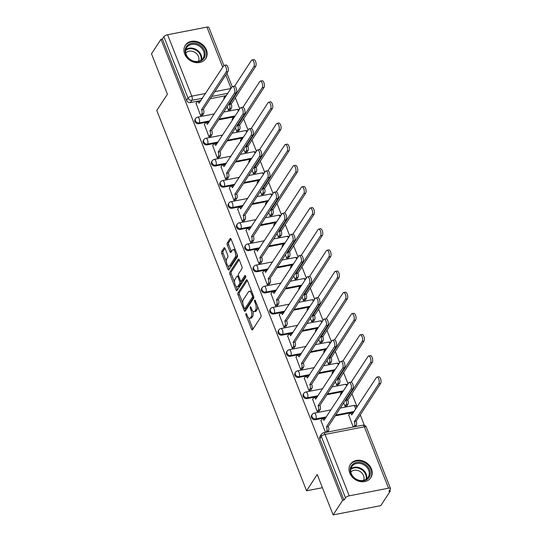 <?xml version="1.0" encoding="UTF-8"?>
<svg xmlns="http://www.w3.org/2000/svg" width="542" height="542" viewBox="0 0 542 542"><rect width="100%" height="100%" fill="white"/><g stroke="black" fill="none" stroke-linecap="round" stroke-linejoin="round"><path stroke-width="0.81" d="M245.933 313.581A1.077 0.454 -101 0 0 245.966 315.017L251.535 329.15A1.531 0.65 -101 0 0 252.301 329.936A1.531 0.65 -101 0 0 252.531 329.766L260.959 316.86A1.531 0.65 -101 0 0 260.898 314.814L255.336 300.681A1.077 0.454 -101 0 0 254.801 300.126A1.077 0.454 -101 0 0 254.638 300.248A1.077 0.454 -101 0 0 254.679 301.684L255.397 303.513A4.912 2.08 -101 0 1 255.58 310.065L254.875 311.135A4.912 2.08 -101 0 1 254.137 311.697A4.912 2.08 -101 0 1 251.698 309.177L250.98 307.348A1.077 0.454 -101 0 0 250.445 306.792A1.077 0.454 -101 0 0 250.282 306.914A1.077 0.454 -101 0 0 250.323 308.351L251.048 310.18A4.912 2.08 -101 0 1 251.224 316.731L250.519 317.802A4.912 2.08 -101 0 1 249.781 318.364A4.912 2.08 -101 0 1 247.348 315.844L246.624 314.014A1.077 0.454 -101 0 0 246.095 313.459A1.077 0.454 -101 0 0 245.933 313.581M349.773 473.112A12.195 10.115 33.2 0 0 359.854 481.486A12.195 10.115 33.2 0 0 370.816 477.671A12.195 10.115 33.2 0 0 371.446 468.898A12.195 10.115 33.2 0 0 361.365 460.524A12.195 10.115 33.2 0 0 350.403 464.338A12.195 10.115 33.2 0 0 349.773 473.112M184.693 54.037A12.195 10.115 33.2 0 0 194.774 62.411A12.195 10.115 33.2 0 0 205.736 58.597A12.195 10.115 33.2 0 0 206.367 49.823A12.195 10.115 33.2 0 0 196.285 41.449A12.195 10.115 33.2 0 0 185.323 45.264A12.195 10.115 33.2 0 0 184.693 54.037M225.045 248.466A1.531 0.65 -101 0 0 224.286 247.674A1.531 0.65 -101 0 0 224.056 247.85L221.692 251.474A1.531 0.65 -101 0 0 221.746 253.52L227.931 269.218A1.531 0.65 -101 0 0 228.69 270.004A1.531 0.65 -101 0 0 228.92 269.828L237.349 256.928A1.531 0.65 -101 0 0 237.294 254.882L231.109 239.185A1.531 0.65 -101 0 0 230.35 238.392A1.531 0.65 -101 0 0 230.12 238.568L227.261 242.945A1.531 0.65 -101 0 0 227.315 244.991L229.964 251.705A1.531 0.65 -101 0 0 230.723 252.497A1.531 0.65 -101 0 0 230.953 252.321L232.369 250.153A4.106 1.741 -101 0 1 232.992 249.686A4.106 1.741 -101 0 1 235.289 252.565A4.106 1.741 -101 0 1 235.174 257.267L229.625 265.763A4.106 1.741 -101 0 1 229.009 266.23A4.106 1.741 -101 0 1 226.712 263.351A4.106 1.741 -101 0 1 226.827 258.649L227.748 257.233A1.531 0.65 -101 0 0 227.694 255.18L225.045 248.466M349.224 495.835L388.546 488.193A3.123 1.131 158.5 0 1 390.497 488.505A3.123 1.131 158.5 0 1 390.369 489.114L388.892 491.377L390.281 491.106L380.789 505.639L333.127 514.9L317.219 474.507L306.582 490.795L156.774 110.48L167.41 94.2L151.503 53.807L160.994 39.275L342.625 500.368L344.014 500.097L345.491 497.834L321.304 436.439A3.123 2.595 -146.8 0 1 321.467 434.189L319.99 436.452A3.123 2.595 -146.8 0 0 319.827 438.702L321.304 436.439A3.123 1.131 158.5 0 1 325.037 434.44L349.224 495.835A3.123 1.131 158.5 0 0 345.491 497.834M333.127 514.9L342.625 500.368M237.985 292.843A1.531 0.65 -101 0 0 238.046 294.895L244.225 310.593A1.531 0.65 -101 0 0 244.991 311.379A1.531 0.65 -101 0 0 245.221 311.203L253.649 298.303A1.531 0.65 -101 0 0 253.588 296.257L247.409 280.56A1.531 0.65 -101 0 0 246.644 279.767A1.531 0.65 -101 0 0 246.414 279.943L237.985 292.843L239.374 292.578A1.531 0.65 -101 0 0 239.435 294.624L242.85 303.303M236.075 289.902L229.896 274.205A1.531 0.65 -101 0 1 229.835 272.159L238.263 259.259A1.531 0.65 -101 0 1 238.5 259.083A1.531 0.65 -101 0 1 239.259 259.869L241.908 266.589A1.531 0.65 -101 0 1 241.962 268.636L238.541 273.866A1.531 0.65 -101 0 0 238.602 275.919L240.357 280.37A1.531 0.65 -101 0 0 241.115 281.163A1.531 0.65 -101 0 0 241.346 280.986L244.903 275.539A1.077 0.454 -101 0 1 245.065 275.417A1.077 0.454 -101 0 1 245.668 276.169A1.077 0.454 -101 0 1 245.641 277.402L237.071 290.519A1.531 0.65 -101 0 1 236.84 290.695A1.531 0.65 -101 0 1 236.075 289.902L237.471 289.631L236.244 286.535M226.332 95.595L210.255 98.719M200.967 100.527L190.418 102.573L191.895 100.311A3.123 2.595 -146.8 0 1 188.047 98.143L163.86 36.748A3.123 1.131 -21.5 0 1 167.593 34.742L206.915 27.1A3.123 1.131 -21.5 0 1 208.873 27.412L223.88 65.528M390.281 491.106L389.827 489.948M364.346 425.274L360.193 414.725M357.144 406.981L351.866 393.58M348.018 383.817L343.533 372.435M339.692 362.673L335.207 351.291M331.358 341.528L326.88 330.153M323.032 320.383L318.547 309.008M314.706 299.245L310.22 287.863M306.372 278.1L301.894 266.718M298.046 256.955L293.561 245.573M289.719 235.811L285.234 224.429M281.386 214.666L276.908 203.291M273.06 193.521L268.575 182.146M264.733 172.383L260.248 161.001M256.4 151.238L251.922 139.856M248.073 130.094L243.588 118.712M239.747 108.949L235.262 97.574M160.994 39.275L162.383 39.01L163.86 36.748M348.77 415.125L353.228 427.049M320.986 420.531L325.444 432.448M312.653 399.386L317.239 411.629L319.252 411.039M343.696 402.841L345.03 406.222L347.043 405.633M340.444 393.987L340.647 395.098M304.326 378.241L308.913 390.484L310.925 389.894M335.369 381.697L336.697 385.084L338.709 384.495M332.117 372.842L332.321 373.96M296 357.097L300.58 369.339L302.592 368.75M327.036 360.552L328.371 363.939L330.383 363.35M323.784 351.697L323.987 352.815M287.666 335.952L292.253 348.194L294.265 347.605M318.71 339.407L320.044 342.795L322.056 342.205M315.458 330.552L315.661 331.67M279.34 314.814L283.927 327.05L285.939 326.467M310.383 318.269L311.711 321.65L313.723 321.06M307.131 309.407L307.334 310.525M271.014 293.669L275.593 305.912L277.606 305.322M302.05 297.124L303.385 300.505L305.397 299.916M298.798 288.269L299.001 289.381M262.68 272.524L267.267 284.767L269.279 284.177M293.723 275.98L295.058 279.367L297.07 278.778M290.471 267.125L290.675 268.243M254.354 251.38L258.94 263.622L260.953 263.033M285.397 254.835L286.725 258.222L288.737 257.633M282.145 245.98L282.348 247.098M246.027 230.235L250.607 242.477L252.619 241.888M277.064 233.69L278.398 237.078L280.41 236.488M273.812 224.835L274.015 225.953M237.694 209.097L242.281 221.332L244.293 220.75M268.737 212.552L270.072 215.933L272.084 215.343M265.485 203.69L265.688 204.808M229.368 187.952L233.954 200.194L235.966 199.605M260.411 191.407L261.739 194.788L263.751 194.199M257.159 182.546L257.362 183.663M221.041 166.807L225.621 179.05L227.633 178.46M252.077 170.263L253.412 173.643L255.424 173.061M248.825 161.408L249.029 162.525M212.708 145.662L217.295 157.905L219.307 157.315M243.751 149.118L245.086 152.505L247.098 151.916M240.499 140.263L240.702 141.381M204.381 124.518L208.968 136.76L210.98 136.171M235.424 127.973L236.752 131.36L238.765 130.771M232.172 119.118L232.376 120.236M196.055 103.38L200.635 115.615L202.647 115.026M227.091 106.835L228.426 110.216L230.438 109.626M234.659 116.74L218.582 119.863M209.293 121.665L198.745 123.718L199.266 122.919A3.123 2.595 -146.8 0 1 195.96 121.652A3.123 2.595 -146.8 0 1 195.581 118.495L195.059 119.301A3.123 2.595 33.2 0 0 195.438 122.451A3.123 2.595 33.2 0 0 198.745 123.718M242.985 137.885L226.908 141.008M217.627 142.81L207.071 144.863L207.6 144.057A3.123 2.595 -146.8 0 1 204.293 142.797A3.123 2.595 -146.8 0 1 203.914 139.64L203.385 140.446A3.123 2.595 33.2 0 0 203.765 143.596A3.123 2.595 33.2 0 0 207.071 144.863M251.319 159.023L235.242 162.153M225.953 163.955L215.398 166.008L215.926 165.202A3.123 2.595 -146.8 0 1 212.62 163.935A3.123 2.595 -146.8 0 1 212.24 160.784L211.719 161.584A3.123 2.595 33.2 0 0 212.098 164.741A3.123 2.595 33.2 0 0 215.398 166.008M259.645 180.168L243.568 183.291M234.28 185.1L223.731 187.153L224.252 186.346A3.123 2.595 -146.8 0 1 220.946 185.079A3.123 2.595 -146.8 0 1 220.567 181.929L220.045 182.729A3.123 2.595 33.2 0 0 220.425 185.886A3.123 2.595 33.2 0 0 223.731 187.153M267.972 201.312L251.894 204.436M242.613 206.245L232.057 208.291L232.586 207.491A3.123 2.595 -146.8 0 1 229.28 206.224A3.123 2.595 -146.8 0 1 228.9 203.067L228.372 203.873A3.123 2.595 33.2 0 0 228.751 207.03A3.123 2.595 33.2 0 0 232.057 208.291M276.298 222.457L260.228 225.58M250.939 227.383L240.384 229.435L240.912 228.636A3.123 2.595 -146.8 0 1 237.606 227.369A3.123 2.595 -146.8 0 1 237.227 224.212L236.705 225.018A3.123 2.595 33.2 0 0 237.084 228.168A3.123 2.595 33.2 0 0 240.384 229.435M284.631 243.602L268.554 246.725M259.266 248.527L248.717 250.58L249.239 249.774A3.123 2.595 -146.8 0 1 245.933 248.514A3.123 2.595 -146.8 0 1 245.553 245.357L245.031 246.163A3.123 2.595 33.2 0 0 245.411 249.313A3.123 2.595 33.2 0 0 248.717 250.58M292.958 264.74L276.881 267.87M267.599 269.672L257.043 271.725L257.572 270.919A3.123 2.595 -146.8 0 1 254.266 269.659A3.123 2.595 -146.8 0 1 253.886 266.501L253.358 267.301A3.123 2.595 33.2 0 0 253.737 270.458A3.123 2.595 33.2 0 0 257.043 271.725M301.284 285.885L285.207 289.008M275.925 290.817L265.37 292.87L265.898 292.063A3.123 2.595 -146.8 0 1 262.592 290.797A3.123 2.595 -146.8 0 1 262.213 287.646L261.684 288.446A3.123 2.595 33.2 0 0 262.071 291.603A3.123 2.595 33.2 0 0 265.37 292.87M309.618 307.029L293.54 310.153M284.252 311.962L273.703 314.008L274.225 313.208A3.123 2.595 -146.8 0 1 270.919 311.941A3.123 2.595 -146.8 0 1 270.539 308.784L270.018 309.59A3.123 2.595 33.2 0 0 270.397 312.748A3.123 2.595 33.2 0 0 273.703 314.008M317.944 328.174L301.867 331.298M292.585 333.1L282.03 335.152L282.551 334.353A3.123 2.595 -146.8 0 1 279.252 333.086A3.123 2.595 -146.8 0 1 278.873 329.929L278.344 330.735A3.123 2.595 33.2 0 0 278.724 333.892A3.123 2.595 33.2 0 0 282.03 335.152M326.27 349.319L310.193 352.442M300.912 354.244L290.356 356.297L290.885 355.498A3.123 2.595 -146.8 0 1 287.578 354.231A3.123 2.595 -146.8 0 1 287.199 351.074L286.671 351.88A3.123 2.595 33.2 0 0 287.057 355.03A3.123 2.595 33.2 0 0 290.356 356.297M334.604 370.457L318.527 373.587M309.238 375.389L298.689 377.442L299.211 376.636A3.123 2.595 -146.8 0 1 295.905 375.376A3.123 2.595 -146.8 0 1 295.525 372.219L295.004 373.018A3.123 2.595 33.2 0 0 295.383 376.175A3.123 2.595 33.2 0 0 298.689 377.442M342.93 391.602L326.853 394.732M317.571 396.534L307.016 398.587L307.538 397.781A3.123 2.595 -146.8 0 1 304.238 396.514A3.123 2.595 -146.8 0 1 303.859 393.363L303.33 394.163A3.123 2.595 33.2 0 0 303.71 397.32A3.123 2.595 33.2 0 0 307.016 398.587M353.689 412.272L335.18 415.87M325.898 417.679L315.342 419.732L315.871 418.925A3.123 2.595 -146.8 0 1 312.565 417.658A3.123 2.595 -146.8 0 1 312.185 414.508L311.657 415.308A3.123 2.595 33.2 0 0 312.036 418.465A3.123 2.595 33.2 0 0 315.342 419.732M306.582 490.795L322.422 487.712M223.839 97.973L224.042 99.091M162.383 39.01L186.57 100.405A3.123 2.595 33.2 0 0 190.418 102.573M344.014 500.097L319.827 438.702M249.781 318.364L251.17 318.093A4.912 2.08 -101 0 0 251.908 317.531L250.519 317.802M252.816 311.081A4.912 2.08 -101 0 1 252.613 316.46L251.908 317.531M254.137 311.697L255.526 311.433A4.912 2.08 -101 0 0 256.264 310.871L254.875 311.135M257.484 306.135A4.912 2.08 -101 0 1 256.969 309.794L256.264 310.871M248.595 317.883L252.924 328.879A1.531 0.65 -101 0 0 252.999 329.048M247.335 280.39L239.374 292.578M244.957 308.655L245.614 310.322A1.531 0.65 -101 0 0 245.689 310.485M244.306 308.127A1.077 0.454 -101 0 0 244.842 308.676A1.077 0.454 -101 0 0 244.998 308.554L252.396 297.226A1.077 0.454 -101 0 0 252.362 295.797L251.596 293.866A4.912 2.08 -101 0 0 249.164 291.339A4.912 2.08 -101 0 0 248.426 291.901L243.365 299.645A4.912 2.08 -101 0 0 243.548 306.196L244.306 308.127M246.034 308.351A1.077 0.454 -101 0 0 246.231 308.405A1.077 0.454 -101 0 0 246.393 308.283L244.998 308.554M253.785 296.969L246.393 308.283M251.739 291.555A4.912 2.08 -101 0 0 250.553 291.074L249.164 291.339M234.55 282.233L231.285 273.934L229.896 274.205M239.185 259.706L231.231 271.888A1.531 0.65 -101 0 0 231.285 273.934M238.92 276.732L237.945 276.921A1.531 0.65 -101 0 0 237.179 276.129A1.531 0.65 -101 0 0 236.949 276.305L234.998 279.299A4.106 1.741 -101 0 0 234.882 284.008A4.106 1.741 -101 0 0 237.179 286.887L238.568 286.616A4.106 1.741 -101 0 0 239.191 286.142L241.143 283.154A1.531 0.65 -101 0 0 241.109 281.163L242.504 280.892A1.531 0.65 -101 0 0 242.735 280.715L245.682 276.21M237.179 286.887A4.106 1.741 -101 0 0 237.803 286.413L239.754 283.425A1.531 0.65 -101 0 0 239.7 281.373L237.945 276.921M238.575 275.858L237.179 276.129M229.009 266.23L230.397 265.966A4.106 1.741 -101 0 0 231.014 265.492L229.625 265.763M237.017 254.184A4.106 1.741 -101 0 1 236.563 257.003L231.014 265.492M235.255 249.713A4.106 1.741 -101 0 0 234.381 249.415L232.992 249.686M231.041 239.015L228.649 242.674A1.531 0.65 -101 0 0 228.704 244.72L231.353 251.441A1.531 0.65 -101 0 0 231.427 251.603M228.128 265.932L229.32 268.947A1.531 0.65 -101 0 0 229.388 269.11M224.977 248.297L223.08 251.203A1.531 0.65 -101 0 0 223.135 253.25L226.373 261.461M353.675 426.961L354.468 425.741A3.123 1.328 -101 0 0 354.36 421.568L378.844 383.763A3.598 1.524 -101 0 0 378.939 379.637A3.598 1.524 -101 0 0 376.927 377.117A3.598 1.524 -101 0 0 376.385 377.523L351.738 414.928A3.123 1.328 -101 0 0 350.193 413.322A3.123 1.328 -101 0 0 349.719 413.675L348.621 415.355M350.193 413.322L351.995 412.97A3.123 1.328 79 0 1 352.917 413.451M376.927 377.117L378.736 376.765A3.598 1.524 79 0 1 380.748 379.285A3.598 1.524 79 0 1 380.647 383.411L356.162 421.215A3.123 1.328 79 0 1 356.277 425.389L354.468 425.741M355.477 426.608L356.277 425.389M356.08 421.012L354.278 421.364M325.884 432.36L326.684 431.141A3.123 1.328 -101 0 0 326.569 426.974L328.377 426.622A3.123 1.328 79 0 1 328.486 430.788L327.693 432.015M326.487 426.771L351.053 389.163A3.598 1.524 -101 0 0 351.148 385.037A3.598 1.524 -101 0 0 349.143 382.517A3.598 1.524 -101 0 0 348.601 382.93L323.953 420.328A3.123 1.328 -101 0 0 322.402 418.722L324.211 418.37A3.123 1.328 79 0 1 325.125 418.858M349.143 382.517L350.945 382.164A3.598 1.524 79 0 1 352.957 384.684A3.598 1.524 79 0 1 352.862 388.81L328.296 426.418M322.402 418.722A3.123 1.328 -101 0 0 321.928 419.081L320.837 420.755M345.085 406.215L346.142 404.596A3.123 1.328 -101 0 0 346.026 400.423L370.511 362.618A3.598 1.524 -101 0 0 370.613 358.492A3.598 1.524 -101 0 0 368.601 355.972A3.598 1.524 -101 0 0 368.059 356.379L351.216 382.164M342.449 392.34A3.123 1.328 -101 0 0 341.86 392.178A3.123 1.328 -101 0 0 341.392 392.537L340.295 394.21M368.601 355.972L370.41 355.62A3.598 1.524 79 0 1 372.415 358.14A3.598 1.524 79 0 1 372.32 362.266L347.835 400.077A3.123 1.328 79 0 1 347.95 404.244L346.142 404.596M346.894 405.863L347.95 404.244M347.754 399.874L345.945 400.22M336.758 385.071L337.815 383.451A3.123 1.328 -101 0 0 337.7 379.285L362.185 341.474A3.598 1.524 -101 0 0 362.28 337.348A3.598 1.524 -101 0 0 360.274 334.827A3.598 1.524 -101 0 0 359.732 335.241L342.883 361.026M334.116 371.195A3.123 1.328 -101 0 0 333.533 371.033A3.123 1.328 -101 0 0 333.059 371.392L331.968 373.065M360.274 334.827L362.076 334.475A3.598 1.524 79 0 1 364.088 336.995A3.598 1.524 79 0 1 363.994 341.121L339.509 378.933A3.123 1.328 79 0 1 339.617 383.099L337.815 383.451M338.56 384.718L339.617 383.099M339.428 378.729L337.619 379.082M358.662 480.422A10.549 8.753 -146.8 0 1 350.301 468.593A10.549 8.753 -146.8 0 1 361.799 462.753A10.549 8.753 -146.8 0 1 370.152 474.582A10.549 8.753 -146.8 0 1 358.662 480.422M361.439 463.776A9.77 8.11 33.2 0 0 351.812 466.608A9.77 8.11 33.2 0 0 358.533 480.131A9.77 8.11 33.2 0 0 368.167 477.299A9.77 8.11 33.2 0 0 361.439 463.776M350.837 472.035A7.69 6.382 -146.8 0 1 357.876 470.497A7.69 6.382 -146.8 0 1 363.594 480.368M370.03 478.694A12.114 10.054 33.2 0 0 370.369 478.213A12.114 10.054 33.2 0 0 362.029 461.445A12.114 10.054 33.2 0 0 350.085 464.961A12.114 10.054 33.2 0 0 349.78 465.47M193.582 61.348A10.549 8.753 -146.8 0 1 185.222 49.518A10.549 8.753 -146.8 0 1 196.719 43.678A10.549 8.753 -146.8 0 1 205.072 55.508A10.549 8.753 -146.8 0 1 193.582 61.348M196.36 44.701A9.77 8.11 33.2 0 0 186.733 47.533A9.77 8.11 33.2 0 0 193.46 61.056A9.77 8.11 33.2 0 0 203.087 58.224A9.77 8.11 33.2 0 0 196.36 44.701M185.757 52.96A7.69 6.382 -146.8 0 1 192.796 51.422A7.69 6.382 -146.8 0 1 198.514 61.293M204.951 59.62A12.114 10.054 33.2 0 0 205.289 59.139A12.114 10.054 33.2 0 0 196.949 42.371A12.114 10.054 33.2 0 0 185.005 45.887A12.114 10.054 33.2 0 0 184.7 46.395M317.294 411.615L318.35 409.996A3.123 1.328 -101 0 0 318.242 405.829L320.044 405.477A3.123 1.328 79 0 1 320.159 409.65L319.103 411.263M318.161 405.626L342.727 368.018A3.598 1.524 -101 0 0 342.822 363.892A3.598 1.524 -101 0 0 340.81 361.372A3.598 1.524 -101 0 0 340.268 361.785L315.62 399.183A3.123 1.328 -101 0 0 314.075 397.577L315.878 397.225A3.123 1.328 79 0 1 316.799 397.713M340.81 361.372L342.619 361.019A3.598 1.524 79 0 1 344.631 363.547A3.598 1.524 79 0 1 344.529 367.666L319.963 405.274M314.075 397.577A3.123 1.328 -101 0 0 313.601 397.936L312.504 399.61M308.967 390.47L310.024 388.858A3.123 1.328 -101 0 0 309.909 384.684L311.718 384.332A3.123 1.328 79 0 1 311.833 388.506L310.776 390.118M309.828 384.481L334.394 346.873A3.598 1.524 -101 0 0 334.495 342.754A3.598 1.524 -101 0 0 332.483 340.227A3.598 1.524 -101 0 0 331.941 340.64L307.294 378.045A3.123 1.328 -101 0 0 305.742 376.433L307.551 376.08A3.123 1.328 79 0 1 308.473 376.568M332.483 340.227L334.292 339.875A3.598 1.524 79 0 1 336.297 342.402A3.598 1.524 79 0 1 336.203 346.521L311.636 384.129M305.742 376.433A3.123 1.328 -101 0 0 305.275 376.792L304.177 378.472M328.425 363.926L329.482 362.307A3.123 1.328 -101 0 0 329.373 358.14L353.858 320.329A3.598 1.524 -101 0 0 353.953 316.203A3.598 1.524 -101 0 0 351.941 313.683A3.598 1.524 -101 0 0 351.399 314.096L334.556 339.881M325.789 350.057A3.123 1.328 -101 0 0 325.207 349.888A3.123 1.328 -101 0 0 324.733 350.247L323.635 351.921M351.941 313.683L353.75 313.33A3.598 1.524 79 0 1 355.762 315.857A3.598 1.524 79 0 1 355.66 319.976L331.176 357.788A3.123 1.328 79 0 1 331.291 361.961L329.482 362.307M330.234 363.574L331.291 361.961M331.094 357.584L329.292 357.937M320.098 342.781L321.155 341.169A3.123 1.328 -101 0 0 321.04 336.995L345.532 299.184A3.598 1.524 -101 0 0 345.627 295.065A3.598 1.524 -101 0 0 343.614 292.538A3.598 1.524 -101 0 0 343.072 292.951L326.23 318.737M317.463 328.913A3.123 1.328 -101 0 0 316.874 328.743A3.123 1.328 -101 0 0 316.406 329.102L315.308 330.783M343.614 292.538L345.423 292.185A3.598 1.524 79 0 1 347.429 294.712A3.598 1.524 79 0 1 347.334 298.832L322.849 336.643A3.123 1.328 79 0 1 322.964 340.816L321.155 341.169M321.907 342.429L322.964 340.816M322.768 336.44L320.959 336.792M311.772 321.636L312.829 320.024A3.123 1.328 -101 0 0 312.714 315.851L337.199 278.039A3.598 1.524 -101 0 0 337.3 273.92A3.598 1.524 -101 0 0 335.288 271.393A3.598 1.524 -101 0 0 334.746 271.806L317.897 297.592M309.136 307.768A3.123 1.328 -101 0 0 308.547 307.599A3.123 1.328 -101 0 0 308.073 307.958L306.982 309.638M335.288 271.393L337.09 271.047A3.598 1.524 79 0 1 339.102 273.568A3.598 1.524 79 0 1 339.007 277.694L314.523 315.498A3.123 1.328 79 0 1 314.631 319.672L312.829 320.024M313.574 321.291L314.631 319.672M314.441 315.295L312.632 315.647M300.641 369.326L301.698 367.713A3.123 1.328 -101 0 0 301.582 363.54L303.391 363.187A3.123 1.328 79 0 1 303.5 367.361L302.443 368.98M301.501 363.336L326.067 325.728A3.598 1.524 -101 0 0 326.162 321.609A3.598 1.524 -101 0 0 324.157 319.082A3.598 1.524 -101 0 0 323.615 319.495L298.967 356.9A3.123 1.328 -101 0 0 297.416 355.288L299.225 354.942A3.123 1.328 79 0 1 300.139 355.423M324.157 319.082L325.959 318.737A3.598 1.524 79 0 1 327.971 321.257A3.598 1.524 79 0 1 327.876 325.383L303.31 362.984M297.416 355.288A3.123 1.328 -101 0 0 296.941 355.647L295.851 357.327M292.307 348.188L293.364 346.568A3.123 1.328 -101 0 0 293.256 342.395L295.058 342.043A3.123 1.328 79 0 1 295.173 346.216L294.116 347.835M293.175 342.192L317.741 304.59A3.598 1.524 -101 0 0 317.836 300.464A3.598 1.524 -101 0 0 315.823 297.944A3.598 1.524 -101 0 0 315.281 298.351L290.634 335.755A3.123 1.328 -101 0 0 289.089 334.15L290.891 333.797A3.123 1.328 79 0 1 291.813 334.279M315.823 297.944L317.632 297.592A3.598 1.524 79 0 1 319.644 300.112A3.598 1.524 79 0 1 319.543 304.238L294.977 341.839M289.089 334.15A3.123 1.328 -101 0 0 288.615 334.502L287.517 336.182M283.981 327.043L285.038 325.424A3.123 1.328 -101 0 0 284.923 321.25L286.732 320.905A3.123 1.328 79 0 1 286.847 325.071L285.79 326.69M284.841 321.047L309.414 283.446A3.598 1.524 -101 0 0 309.509 279.32A3.598 1.524 -101 0 0 307.497 276.799A3.598 1.524 -101 0 0 306.955 277.213L282.307 314.611A3.123 1.328 -101 0 0 280.756 313.005L282.565 312.653A3.123 1.328 79 0 1 283.486 313.14M307.497 276.799L309.306 276.447A3.598 1.524 79 0 1 311.311 278.967A3.598 1.524 79 0 1 311.216 283.093L286.65 320.701M280.756 313.005A3.123 1.328 -101 0 0 280.289 313.364L279.191 315.038M303.445 300.498L304.496 298.879A3.123 1.328 -101 0 0 304.387 294.706L328.872 256.901A3.598 1.524 -101 0 0 328.967 252.775A3.598 1.524 -101 0 0 326.955 250.255A3.598 1.524 -101 0 0 326.413 250.661L309.57 276.447M300.803 286.623A3.123 1.328 -101 0 0 300.221 286.461A3.123 1.328 -101 0 0 299.746 286.82L298.649 288.493M326.955 250.255L328.764 249.903A3.598 1.524 79 0 1 330.776 252.423A3.598 1.524 79 0 1 330.674 256.549L306.189 294.353A3.123 1.328 79 0 1 306.305 298.527L304.496 298.879M305.248 300.146L306.305 298.527M306.108 294.15L304.306 294.502M275.654 305.898L276.711 304.279A3.123 1.328 -101 0 0 276.596 300.112L278.405 299.76A3.123 1.328 79 0 1 278.513 303.927L277.457 305.546M276.515 299.909L301.081 262.301A3.598 1.524 -101 0 0 301.183 258.175A3.598 1.524 -101 0 0 299.17 255.655A3.598 1.524 -101 0 0 298.628 256.068L273.981 293.466A3.123 1.328 -101 0 0 272.43 291.86L274.238 291.508A3.123 1.328 79 0 1 275.153 291.996M299.17 255.655L300.973 255.302A3.598 1.524 79 0 1 302.985 257.823A3.598 1.524 79 0 1 302.89 261.949L278.324 299.557M272.43 291.86A3.123 1.328 -101 0 0 271.955 292.219L270.865 293.893M295.112 279.354L296.169 277.734A3.123 1.328 -101 0 0 296.054 273.568L320.546 235.756A3.598 1.524 -101 0 0 320.64 231.63A3.598 1.524 -101 0 0 318.628 229.11A3.598 1.524 -101 0 0 318.086 229.523L301.244 255.309M292.477 265.478A3.123 1.328 -101 0 0 291.887 265.316A3.123 1.328 -101 0 0 291.42 265.675L290.322 267.348M318.628 229.11L320.437 228.758A3.598 1.524 79 0 1 322.449 231.278A3.598 1.524 79 0 1 322.348 235.404L297.863 273.215A3.123 1.328 79 0 1 297.978 277.382L296.169 277.734M296.921 279.001L297.978 277.382M297.782 273.012L295.979 273.364M267.328 284.753L268.378 283.141A3.123 1.328 -101 0 0 268.27 278.967L270.072 278.615A3.123 1.328 79 0 1 270.187 282.788L269.13 284.401M268.188 278.764L292.755 241.156A3.598 1.524 -101 0 0 292.849 237.03A3.598 1.524 -101 0 0 290.837 234.51A3.598 1.524 -101 0 0 290.295 234.923L265.655 272.328A3.123 1.328 -101 0 0 264.103 270.715L265.905 270.363A3.123 1.328 79 0 1 266.827 270.851M290.837 234.51L292.646 234.158A3.598 1.524 79 0 1 294.658 236.685A3.598 1.524 79 0 1 294.557 240.804L269.991 278.412M264.103 270.715A3.123 1.328 -101 0 0 263.629 271.075L262.531 272.748M286.786 258.209L287.843 256.59A3.123 1.328 -101 0 0 287.727 252.423L312.212 214.612A3.598 1.524 -101 0 0 312.314 210.486A3.598 1.524 -101 0 0 310.302 207.965A3.598 1.524 -101 0 0 309.76 208.379L292.91 234.164M284.15 244.34A3.123 1.328 -101 0 0 283.561 244.171A3.123 1.328 -101 0 0 283.087 244.53L281.996 246.203M310.302 207.965L312.104 207.613A3.598 1.524 79 0 1 314.116 210.14A3.598 1.524 79 0 1 314.021 214.259L289.536 252.071A3.123 1.328 79 0 1 289.645 256.244L287.843 256.59M288.588 257.857L289.645 256.244M289.455 251.867L287.646 252.22M258.995 263.608L260.052 261.996A3.123 1.328 -101 0 0 259.936 257.823L261.745 257.47A3.123 1.328 79 0 1 261.861 261.644L260.804 263.263M259.862 257.619L284.428 220.011A3.598 1.524 -101 0 0 284.523 215.892A3.598 1.524 -101 0 0 282.511 213.365A3.598 1.524 -101 0 0 281.969 213.778L257.321 251.183A3.123 1.328 -101 0 0 255.77 249.571L257.579 249.225A3.123 1.328 79 0 1 258.5 249.706M282.511 213.365L284.32 213.02A3.598 1.524 79 0 1 286.332 215.54A3.598 1.524 79 0 1 286.23 219.666L261.664 257.267M255.77 249.571A3.123 1.328 -101 0 0 255.302 249.93L254.205 251.61M278.459 237.064L279.509 235.452A3.123 1.328 -101 0 0 279.401 231.278L303.886 193.467A3.598 1.524 -101 0 0 303.981 189.348A3.598 1.524 -101 0 0 301.969 186.821A3.598 1.524 -101 0 0 301.427 187.234L284.584 213.02M275.817 223.196A3.123 1.328 -101 0 0 275.234 223.026A3.123 1.328 -101 0 0 274.76 223.385L273.669 225.065M301.969 186.821L303.777 186.468A3.598 1.524 79 0 1 305.79 188.995A3.598 1.524 79 0 1 305.695 193.115L281.203 230.926A3.123 1.328 79 0 1 281.318 235.099L279.509 235.452M280.261 236.712L281.318 235.099M281.122 230.723L279.32 231.075M250.668 242.47L251.725 240.851A3.123 1.328 -101 0 0 251.61 236.678L253.419 236.326A3.123 1.328 79 0 1 253.527 240.499L252.477 242.118M251.529 236.475L276.095 198.873A3.598 1.524 -101 0 0 276.196 194.747A3.598 1.524 -101 0 0 274.184 192.227A3.598 1.524 -101 0 0 273.642 192.634L248.995 230.038A3.123 1.328 -101 0 0 247.443 228.433L249.252 228.08A3.123 1.328 79 0 1 250.167 228.561M274.184 192.227L275.986 191.875A3.598 1.524 79 0 1 277.999 194.395A3.598 1.524 79 0 1 277.904 198.521L253.338 236.122M247.443 228.433A3.123 1.328 -101 0 0 246.969 228.785L245.878 230.465M270.126 215.919L271.183 214.307A3.123 1.328 -101 0 0 271.068 210.133L295.559 172.322A3.598 1.524 -101 0 0 295.654 168.203A3.598 1.524 -101 0 0 293.642 165.676A3.598 1.524 -101 0 0 293.1 166.089L276.257 191.875M267.491 202.051A3.123 1.328 -101 0 0 266.901 201.881A3.123 1.328 -101 0 0 266.434 202.241L265.336 203.921M293.642 165.676L295.451 165.33A3.598 1.524 79 0 1 297.463 167.851A3.598 1.524 79 0 1 297.362 171.977L272.877 209.781A3.123 1.328 79 0 1 272.992 213.954L271.183 214.307M271.935 215.574L272.992 213.954M272.795 209.578L270.993 209.93M242.342 221.326L243.392 219.706A3.123 1.328 -101 0 0 243.283 215.533L245.086 215.188A3.123 1.328 79 0 1 245.201 219.354L244.144 220.973M243.202 215.33L267.768 177.729A3.598 1.524 -101 0 0 267.863 173.603A3.598 1.524 -101 0 0 265.851 171.082A3.598 1.524 -101 0 0 265.309 171.496L240.668 208.894A3.123 1.328 -101 0 0 239.117 207.288L240.919 206.936A3.123 1.328 79 0 1 241.84 207.423M265.851 171.082L267.66 170.73A3.598 1.524 79 0 1 269.672 173.25A3.598 1.524 79 0 1 269.577 177.376L245.004 214.984M239.117 207.288A3.123 1.328 -101 0 0 238.643 207.647L237.552 209.32M261.8 194.781L262.856 193.162A3.123 1.328 -101 0 0 262.741 188.989L287.226 151.184A3.598 1.524 -101 0 0 287.328 147.058A3.598 1.524 -101 0 0 285.316 144.538A3.598 1.524 -101 0 0 284.774 144.944L267.931 170.73M259.164 180.906A3.123 1.328 -101 0 0 258.575 180.743A3.123 1.328 -101 0 0 258.107 181.096L257.01 182.776M285.316 144.538L287.118 144.186A3.598 1.524 79 0 1 289.13 146.706A3.598 1.524 79 0 1 289.035 150.832L264.55 188.636A3.123 1.328 79 0 1 264.659 192.81L262.856 193.162M263.608 194.429L264.659 192.81M264.469 188.433L262.66 188.785M234.008 200.181L235.065 198.562A3.123 1.328 -101 0 0 234.95 194.395L236.759 194.043A3.123 1.328 79 0 1 236.874 198.209L235.817 199.829M234.876 194.192L259.442 156.584A3.598 1.524 -101 0 0 259.537 152.458A3.598 1.524 -101 0 0 257.525 149.938A3.598 1.524 -101 0 0 256.983 150.351L232.335 187.749A3.123 1.328 -101 0 0 230.784 186.143L232.593 185.791A3.123 1.328 79 0 1 233.514 186.279M257.525 149.938L259.333 149.585A3.598 1.524 79 0 1 261.346 152.106A3.598 1.524 79 0 1 261.244 156.231L236.678 193.84M230.784 186.143A3.123 1.328 -101 0 0 230.316 186.502L229.219 188.176M253.473 173.636L254.53 172.017A3.123 1.328 -101 0 0 254.415 167.844L278.9 130.039A3.598 1.524 -101 0 0 278.995 125.913A3.598 1.524 -101 0 0 276.982 123.393A3.598 1.524 -101 0 0 276.44 123.806L259.598 149.585M250.831 159.761A3.123 1.328 -101 0 0 250.248 159.599A3.123 1.328 -101 0 0 249.774 159.958L248.683 161.631M276.982 123.393L278.791 123.041A3.598 1.524 79 0 1 280.803 125.561A3.598 1.524 79 0 1 280.709 129.687L256.217 167.498A3.123 1.328 79 0 1 256.332 171.665L254.53 172.017M255.275 173.284L256.332 171.665M256.142 167.295L254.333 167.641M225.682 179.036L226.739 177.417A3.123 1.328 -101 0 0 226.624 173.25L228.433 172.898A3.123 1.328 79 0 1 228.541 177.071L227.491 178.684M226.542 173.047L251.109 135.439A3.598 1.524 -101 0 0 251.21 131.313A3.598 1.524 -101 0 0 249.198 128.793A3.598 1.524 -101 0 0 248.656 129.206L224.009 166.611A3.123 1.328 -101 0 0 222.457 164.998L224.266 164.646A3.123 1.328 79 0 1 225.181 165.134M249.198 128.793L251 128.44A3.598 1.524 79 0 1 253.012 130.968A3.598 1.524 79 0 1 252.918 135.087L228.351 172.695M222.457 164.998A3.123 1.328 -101 0 0 221.99 165.357L220.892 167.031M245.14 152.492L246.197 150.872A3.123 1.328 -101 0 0 246.082 146.706L270.573 108.895A3.598 1.524 -101 0 0 270.668 104.769A3.598 1.524 -101 0 0 268.656 102.248A3.598 1.524 -101 0 0 268.114 102.662L251.271 128.447M242.504 138.623A3.123 1.328 -101 0 0 241.915 138.454A3.123 1.328 -101 0 0 241.447 138.813L240.35 140.486M268.656 102.248L270.465 101.896A3.598 1.524 79 0 1 272.477 104.416A3.598 1.524 79 0 1 272.375 108.542L247.89 146.354A3.123 1.328 79 0 1 248.006 150.52L246.197 150.872M246.949 152.139L248.006 150.52M247.809 146.15L246.007 146.503M217.356 157.891L218.412 156.279A3.123 1.328 -101 0 0 218.297 152.106L220.099 151.753A3.123 1.328 79 0 1 220.215 155.927L219.158 157.539M218.216 151.902L242.782 114.294A3.598 1.524 -101 0 0 242.877 110.175A3.598 1.524 -101 0 0 240.865 107.648A3.598 1.524 -101 0 0 240.323 108.061L215.682 145.466A3.123 1.328 -101 0 0 214.131 143.854L215.933 143.508A3.123 1.328 79 0 1 216.854 143.989M240.865 107.648L242.674 107.296A3.598 1.524 79 0 1 244.686 109.823A3.598 1.524 79 0 1 244.591 113.942L220.025 151.55M214.131 143.854A3.123 1.328 -101 0 0 213.656 144.213L212.566 145.893M236.813 131.347L237.87 129.734A3.123 1.328 -101 0 0 237.755 125.561L262.24 87.75A3.598 1.524 -101 0 0 262.342 83.624A3.598 1.524 -101 0 0 260.329 81.104A3.598 1.524 -101 0 0 259.787 81.517L242.945 107.302M234.178 117.478A3.123 1.328 -101 0 0 233.588 117.309A3.123 1.328 -101 0 0 233.121 117.668L232.023 119.342M260.329 81.104L262.132 80.751A3.598 1.524 79 0 1 264.144 83.278A3.598 1.524 79 0 1 264.049 87.397L239.564 125.209A3.123 1.328 79 0 1 239.672 129.382L237.87 129.734M238.622 130.995L239.672 129.382M239.483 125.006L237.674 125.358M209.022 136.753L210.079 135.134A3.123 1.328 -101 0 0 209.964 130.961L211.773 130.608A3.123 1.328 79 0 1 211.888 134.782L210.831 136.401M209.889 130.757L234.456 93.149A3.598 1.524 -101 0 0 234.55 89.03A3.598 1.524 -101 0 0 232.538 86.503A3.598 1.524 -101 0 0 231.996 86.916L207.349 124.321A3.123 1.328 -101 0 0 205.797 122.716L207.606 122.363A3.123 1.328 79 0 1 208.528 122.844M232.538 86.503L234.347 86.158A3.598 1.524 79 0 1 236.359 88.678A3.598 1.524 79 0 1 236.258 92.804L211.692 130.405M205.797 122.716A3.123 1.328 -101 0 0 205.33 123.068L204.232 124.748M228.487 110.202L229.544 108.59A3.123 1.328 -101 0 0 229.429 104.416L253.913 66.605A3.598 1.524 -101 0 0 254.008 62.486A3.598 1.524 -101 0 0 251.996 59.959A3.598 1.524 -101 0 0 251.461 60.372L234.611 86.158M225.845 96.334A3.123 1.328 -101 0 0 225.262 96.164A3.123 1.328 -101 0 0 224.788 96.523L223.697 98.204M251.996 59.959L253.805 59.613A3.598 1.524 79 0 1 255.817 62.134A3.598 1.524 79 0 1 255.722 66.26L231.231 104.064A3.123 1.328 79 0 1 231.346 108.237L229.544 108.59M230.289 109.857L231.346 108.237M231.156 103.861L229.347 104.213M200.696 115.609L201.753 113.989A3.123 1.328 -101 0 0 201.638 109.816L203.446 109.47A3.123 1.328 79 0 1 203.555 113.637L202.505 115.256M201.556 109.613L226.122 72.011A3.598 1.524 -101 0 0 226.224 67.886A3.598 1.524 -101 0 0 224.212 65.365A3.598 1.524 -101 0 0 223.67 65.772L199.022 103.176A3.123 1.328 -101 0 0 197.471 101.571L199.28 101.219A3.123 1.328 79 0 1 200.201 101.706M224.212 65.365L226.014 65.013A3.598 1.524 79 0 1 228.026 67.533A3.598 1.524 79 0 1 227.931 71.659L203.365 109.267M197.471 101.571A3.123 1.328 -101 0 0 197.003 101.93L195.906 103.603M246.949 314.827L245.966 315.017M255.655 301.494L254.679 301.684M251.298 308.161L250.323 308.351M227.809 93.332L211.732 96.456M202.444 98.258L191.895 100.311A3.123 1.328 79 0 0 191.78 96.144L205.587 93.454M214.869 91.652L230.946 88.529M231.048 88.366L225.77 74.965M222.721 67.222L206.915 27.1M167.593 34.742L191.78 96.144A3.123 1.131 158.5 0 0 188.047 98.143L186.57 100.405M388.546 488.193L364.359 426.791L325.037 434.44A3.123 1.328 -101 0 0 323.486 432.828A3.123 3.123 0 0 0 321.467 434.189M235.181 115.934L219.103 119.057M209.822 120.866L199.266 122.919A3.123 1.328 79 0 0 199.151 118.745A3.123 1.328 79 0 0 197.606 117.14A3.123 3.123 0 0 0 195.581 118.495M243.514 137.079L227.437 140.202M218.148 142.011L207.6 144.057A3.123 1.328 79 0 0 207.484 139.89A3.123 1.328 79 0 0 205.933 138.278A3.123 3.123 0 0 0 203.914 139.64M251.84 158.223L235.763 161.347M226.481 163.149L215.926 165.202A3.123 1.328 79 0 0 215.811 161.035A3.123 1.328 79 0 0 214.259 159.423A3.123 3.123 0 0 0 212.24 160.784M260.167 179.368L244.09 182.491M234.808 184.294L224.252 186.346A3.123 1.328 79 0 0 224.137 182.173A3.123 1.328 79 0 0 222.593 180.567A3.123 3.123 0 0 0 220.567 181.929M268.5 200.506L252.423 203.636M243.134 205.438L232.586 207.491A3.123 1.328 79 0 0 232.471 203.318A3.123 1.328 79 0 0 230.919 201.712A3.123 3.123 0 0 0 228.9 203.067M276.827 221.651L260.749 224.774M251.468 226.583L240.912 228.636A3.123 1.328 79 0 0 240.797 224.463A3.123 1.328 79 0 0 239.246 222.857A3.123 3.123 0 0 0 237.227 224.212M285.153 242.796L269.076 245.919M259.794 247.728L249.239 249.774A3.123 1.328 79 0 0 249.124 245.607A3.123 1.328 79 0 0 247.579 243.995A3.123 3.123 0 0 0 245.553 245.357M293.486 263.94L277.409 267.064M268.121 268.866L257.572 270.919A3.123 1.328 79 0 0 257.457 266.752A3.123 1.328 79 0 0 255.905 265.14A3.123 3.123 0 0 0 253.886 266.501M301.813 285.085L285.736 288.208M276.447 290.011L265.898 292.063A3.123 1.328 79 0 0 265.783 287.89A3.123 1.328 79 0 0 264.232 286.284A3.123 3.123 0 0 0 262.213 287.646M310.139 306.223L294.062 309.353M284.78 311.155L274.225 313.208A3.123 1.328 79 0 0 274.11 309.035A3.123 1.328 79 0 0 272.565 307.429A3.123 3.123 0 0 0 270.539 308.784M318.472 327.368L302.395 330.498M293.107 332.3L282.551 334.353A3.123 1.328 79 0 0 282.443 330.18A3.123 1.328 79 0 0 280.892 328.574A3.123 3.123 0 0 0 278.873 329.929M326.799 348.513L310.722 351.636M301.433 353.445L290.885 355.498A3.123 1.328 79 0 0 290.769 351.324A3.123 1.328 79 0 0 289.218 349.712A3.123 3.123 0 0 0 287.199 351.074M335.125 369.658L319.048 372.781M309.767 374.59L299.211 376.636A3.123 1.328 79 0 0 299.096 372.469A3.123 1.328 79 0 0 297.544 370.857A3.123 3.123 0 0 0 295.525 372.219M343.452 390.802L327.382 393.926M318.093 395.728L307.538 397.781A3.123 1.328 79 0 0 307.429 393.607A3.123 1.328 79 0 0 305.878 392.002A3.123 3.123 0 0 0 303.859 393.363M354.211 411.473L335.708 415.07M326.42 416.873L315.871 418.925A3.123 1.328 79 0 0 315.756 414.752A3.123 1.328 79 0 0 314.204 413.146A3.123 3.123 0 0 0 312.185 414.508M340.274 408.079L353.526 405.504A3.123 1.328 79 0 1 355.078 407.11A3.123 1.328 -101 0 1 355.552 409.42M331.948 386.934L345.2 384.359A3.123 1.328 79 0 1 346.697 385.836M323.615 365.789L336.867 363.215A3.123 1.328 79 0 1 338.371 364.698M315.288 344.651L328.54 342.07A3.123 1.328 79 0 1 330.037 343.553M306.962 323.506L320.214 320.925A3.123 1.328 79 0 1 321.711 322.409M298.628 302.361L311.88 299.787A3.123 1.328 79 0 1 313.384 301.264M290.302 281.217L303.554 278.642A3.123 1.328 79 0 1 305.051 280.119M281.976 260.072L295.227 257.497A3.123 1.328 79 0 1 296.725 258.981M273.642 238.927L286.894 236.353A3.123 1.328 79 0 1 288.398 237.836M265.316 217.789L278.568 215.208A3.123 1.328 79 0 1 280.065 216.692M256.989 196.644L270.241 194.07A3.123 1.328 79 0 1 271.738 195.547M248.656 175.5L261.908 172.925A3.123 1.328 79 0 1 263.412 174.402M240.33 154.355L253.581 151.78A3.123 1.328 79 0 1 255.079 153.264M232.003 133.21L245.255 130.636A3.123 1.328 79 0 1 246.752 132.119M223.67 112.072L236.929 109.491A3.123 1.328 79 0 1 238.426 110.975M362.808 425.185A3.123 1.328 -101 0 1 364.359 426.791A3.123 1.131 -21.5 0 1 366.311 427.11A3.123 3.123 0 0 0 362.808 425.185L323.486 432.828M252.613 316.46L251.224 316.731M252.064 309.977L251.048 310.18M256.969 309.794L255.58 310.065M256.373 303.324L255.397 303.513M252.924 328.879L251.535 329.15M246.928 279.841L246.414 279.943M245.614 310.322L244.225 310.593M239.435 294.624L238.046 294.895M253.785 296.962L252.396 297.226M253.338 295.607L252.362 295.797M252.579 293.676L251.596 293.866M231.231 271.888L229.835 272.159M238.778 259.157L238.263 259.259M242.735 280.715L241.346 280.986M245.262 275.471L244.903 275.539M239.191 286.142L237.803 286.413M241.143 283.154L239.754 283.425M240.926 281.135L239.7 281.373M236.563 257.003L235.174 257.267M231.353 251.441L229.964 251.705M228.704 244.72L227.315 244.991M228.649 242.674L227.261 242.945M230.628 238.473L230.12 238.568M229.32 268.947L227.931 269.218M223.135 253.25L221.746 253.52M223.08 251.203L221.692 251.474M224.564 247.755L224.056 247.85M356.162 421.215L354.36 421.568M380.647 383.411L378.844 383.763M326.569 426.974L328.377 426.622M326.684 431.141L328.486 430.788M351.053 389.163L352.862 388.81M347.835 400.077L346.026 400.423M372.32 362.266L370.511 362.618M339.509 378.933L337.7 379.285M363.994 341.121L362.185 341.474M350.898 468.728A9.77 8.11 -146.8 0 1 358.953 467.577A9.77 8.11 -146.8 0 1 366.595 478.986M366.026 479.379A9.451 7.839 33.2 0 0 358.668 468.207A9.451 7.839 33.2 0 0 350.762 469.406M185.818 49.654A9.77 8.11 -146.8 0 1 193.88 48.502A9.77 8.11 -146.8 0 1 201.516 59.911M200.947 60.304A9.451 7.839 33.2 0 0 193.596 49.132A9.451 7.839 33.2 0 0 185.682 50.331M318.242 405.829L320.044 405.477M318.35 409.996L320.159 409.65M342.727 368.018L344.529 367.666M309.909 384.684L311.718 384.332M310.024 388.858L311.833 388.506M334.394 346.873L336.203 346.521M331.176 357.788L329.373 358.14M355.66 319.976L353.858 320.329M322.849 336.643L321.04 336.995M347.334 298.832L345.532 299.184M314.523 315.498L312.714 315.851M339.007 277.694L337.199 278.039M301.582 363.54L303.391 363.187M301.698 367.713L303.5 367.361M326.067 325.728L327.876 325.383M293.256 342.395L295.058 342.043M293.364 346.568L295.173 346.216M317.741 304.59L319.543 304.238M284.923 321.25L286.732 320.905M285.038 325.424L286.847 325.071M309.414 283.446L311.216 283.093M306.189 294.353L304.387 294.706M330.674 256.549L328.872 256.901M276.596 300.112L278.405 299.76M276.711 304.279L278.513 303.927M301.081 262.301L302.89 261.949M297.863 273.215L296.054 273.568M322.348 235.404L320.546 235.756M268.27 278.967L270.072 278.615M268.378 283.141L270.187 282.788M292.755 241.156L294.557 240.804M289.536 252.071L287.727 252.423M314.021 214.259L312.212 214.612M259.936 257.823L261.745 257.47M260.052 261.996L261.861 261.644M284.428 220.011L286.23 219.666M281.203 230.926L279.401 231.278M305.695 193.115L303.886 193.467M251.61 236.678L253.419 236.326M251.725 240.851L253.527 240.499M276.095 198.873L277.904 198.521M272.877 209.781L271.068 210.133M297.362 171.977L295.559 172.322M243.283 215.533L245.086 215.188M243.392 219.706L245.201 219.354M267.768 177.729L269.577 177.376M264.55 188.636L262.741 188.989M289.035 150.832L287.226 151.184M234.95 194.395L236.759 194.043M235.065 198.562L236.874 198.209M259.442 156.584L261.244 156.231M256.217 167.498L254.415 167.844M280.709 129.687L278.9 130.039M226.624 173.25L228.433 172.898M226.739 177.417L228.541 177.071M251.109 135.439L252.918 135.087M247.89 146.354L246.082 146.706M272.375 108.542L270.573 108.895M218.297 152.106L220.099 151.753M218.412 156.279L220.215 155.927M242.782 114.294L244.591 113.942M239.564 125.209L237.755 125.561M264.049 87.397L262.24 87.75M209.964 130.961L211.773 130.608M210.079 135.134L211.888 134.782M234.456 93.149L236.258 92.804M231.231 104.064L229.429 104.416M255.722 66.26L253.913 66.605M201.638 109.816L203.446 109.47M201.753 113.989L203.555 113.637M226.122 72.011L227.931 71.659M314.204 413.146L330.986 409.881M356.961 407.259A3.123 3.123 0 0 0 353.526 405.504M305.878 392.002L322.659 388.743M347.408 384.752A3.123 3.123 0 0 0 345.2 384.359M297.544 370.857L314.333 367.598M339.082 363.607A3.123 3.123 0 0 0 336.867 363.215M289.218 349.712L306.006 346.453M330.749 342.463A3.123 3.123 0 0 0 328.54 342.07M280.892 328.574L297.673 325.308M322.422 321.318A3.123 3.123 0 0 0 320.214 320.925M272.565 307.429L289.347 304.164M314.096 300.173A3.123 3.123 0 0 0 311.88 299.787M264.232 286.284L281.02 283.019M305.763 279.035A3.123 3.123 0 0 0 303.554 278.642M255.905 265.14L272.687 261.881M297.436 257.89A3.123 3.123 0 0 0 295.227 257.497M247.579 243.995L264.361 240.736M289.11 236.746A3.123 3.123 0 0 0 286.894 236.353M239.246 222.857L256.034 219.591M280.776 215.601A3.123 3.123 0 0 0 278.568 215.208M230.919 201.712L247.701 198.447M272.45 194.456A3.123 3.123 0 0 0 270.241 194.07M222.593 180.567L239.374 177.302M264.123 173.318A3.123 3.123 0 0 0 261.908 172.925M214.259 159.423L231.048 156.164M255.79 152.173A3.123 3.123 0 0 0 253.581 151.78M205.933 138.278L222.715 135.019M247.464 131.029A3.123 3.123 0 0 0 245.255 130.636M197.606 117.14L214.388 113.874M239.137 109.884A3.123 3.123 0 0 0 236.929 109.491M232.213 86.673L226.915 73.217M390.497 488.505L366.311 427.11M246.231 308.405L244.842 308.676M342.659 392.022L341.86 392.178M334.326 370.877L333.533 371.033M370.369 478.213L370.125 478.586M350.085 464.961L349.841 465.334M205.289 59.139L205.045 59.512M185.005 45.887L184.761 46.26M325.999 349.732L325.207 349.888M317.673 328.587L316.874 328.743M309.34 307.45L308.547 307.599M301.013 286.305L300.221 286.461M292.687 265.16L291.887 265.316M284.36 244.015L283.561 244.171M276.027 222.87L275.234 223.026M267.701 201.732L266.901 201.881M259.374 180.588L258.575 180.743M251.041 159.443L250.248 159.599M242.714 138.298L241.915 138.454M234.388 117.153L233.588 117.309M226.055 96.015L225.262 96.164"/></g></svg>
